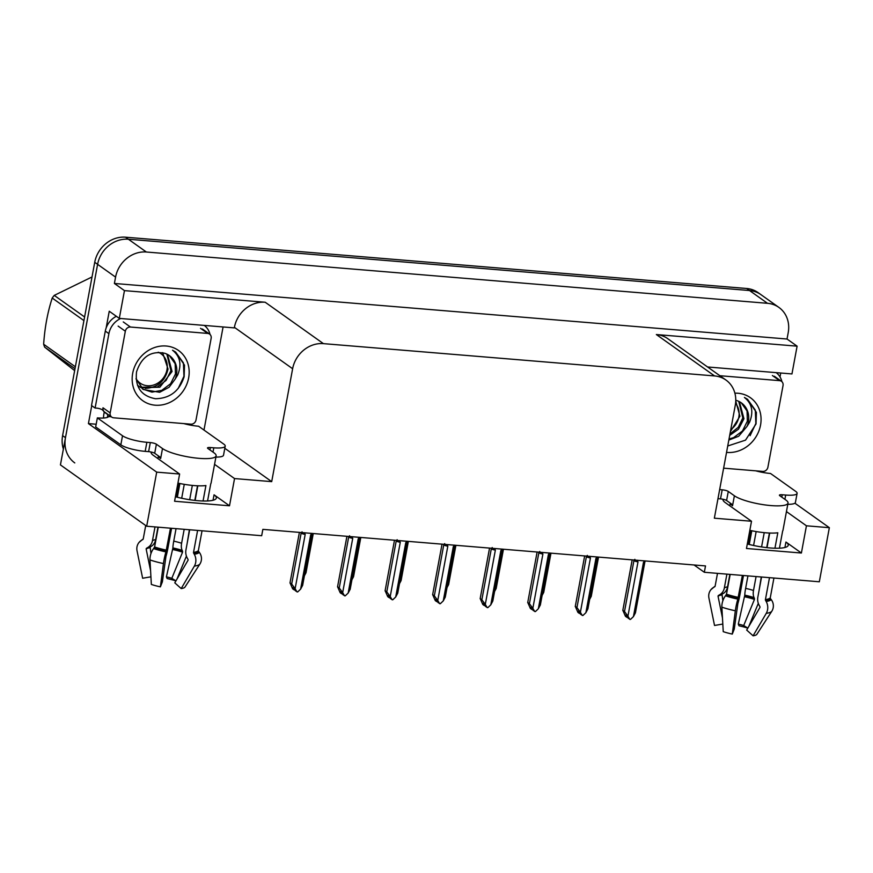 <?xml version="1.0" encoding="UTF-8"?>
<svg xmlns="http://www.w3.org/2000/svg" width="873" height="873" viewBox="0 0 873 873"><rect width="100%" height="100%" fill="white"/><g stroke="black" fill="none" stroke-linecap="round" stroke-linejoin="round"><path stroke-width="1.31" d="M151.127 452.028A30.26 6.558 10.5 0 0 151.094 452.127A30.26 6.558 10.5 0 0 153.386 455.379L179.62 474.028L156.703 472.14L146.686 526.223L60.433 464.905L97.601 264.333A28.362 25.088 -54.6 0 1 128.396 239.235L749.547 290.534A28.362 25.088 -54.6 0 1 760.94 294.648A28.362 25.088 -54.6 0 0 749.547 290.534L128.396 239.235A28.362 25.088 -54.6 0 0 97.601 264.333L65.475 437.679A28.362 25.088 -54.6 0 0 74.783 462.919M723.019 499.258A30.26 6.558 10.5 0 0 722.986 499.356A30.26 6.558 10.5 0 0 725.277 502.608L751.511 521.257L714.354 518.191L735.273 405.29A28.362 25.088 125.4 0 0 725.965 380.05A28.362 25.088 125.4 0 0 714.583 375.936L323.425 343.635A28.362 25.088 125.4 0 0 292.63 368.733L271.699 481.634L224.808 448.296M694.068 564.984L704.325 572.273L819.321 581.778L829.35 527.685L806.434 525.797L801.392 553.024L785.94 542.035A30.26 6.558 -169.5 0 1 788.221 545.276A30.26 6.558 -169.5 0 1 747.299 543.977M96.183 424.234L88.424 423.591L91.741 405.672M223.084 326.96L203.987 430.051M106.146 327.975L109.245 311.235L119.306 318.394L234.302 327.888L234.411 327.342A28.362 25.088 125.4 0 1 265.196 302.244L124.457 290.622L119.306 318.394M780.735 373.011L780.015 376.918M762.5 471.387L762.325 472.348M707.577 366.976L791.953 373.939L797.104 346.166L656.354 334.545A28.362 25.088 125.4 0 1 667.747 338.659L725.965 380.05M787.031 339.019L114.396 283.463L115.574 277.112A28.362 25.088 -54.6 0 1 146.358 252.013L767.52 303.313A28.362 25.088 -54.6 0 1 778.902 307.416A28.362 25.088 -54.6 0 1 788.21 332.668L787.031 339.019L797.104 346.166M829.35 527.685L794.899 503.197M156.703 472.14L88.424 423.591M124.457 290.622L114.396 283.463M146.686 526.223L261.682 535.716L262.86 529.365L705.504 565.922L704.325 572.273M271.699 481.634L234.542 478.568L214.551 464.349M806.434 525.797L786.442 511.578M179.62 474.028L174.578 501.255L229.501 505.794L234.542 478.568M801.392 553.024L746.47 548.484L751.511 521.257M175.408 496.748A30.26 6.558 10.5 0 0 216.329 498.046A30.26 6.558 10.5 0 0 214.049 494.805L213.034 500.262M229.501 505.794L214.049 494.805M63.369 449.049A28.362 25.088 -54.6 0 1 62.605 435.627L94.731 262.293A28.362 25.088 -54.6 0 1 125.516 237.194L746.666 288.494A28.362 25.088 -54.6 0 1 758.059 292.597L778.902 307.416M303.979 576.584L305.997 572.786L313.265 533.534M294.31 589.679L294.91 589.799M311.999 533.37L310.679 534.887L300.618 589.133L297.671 591.949L295.532 590.879L292.782 587.562L294.092 589.853L294.441 588.959M294.092 589.853L292.651 588.828L290.043 582.869L291.691 584.048L301.109 533.261A6.427 1.397 10.5 0 0 305.19 534.429L304.448 532.748M310.679 534.887A6.427 1.397 10.5 0 0 312.054 534.407A6.427 1.397 10.5 0 0 312.098 534.298M300.618 589.133L302.636 585.336L312.087 534.352M301.109 533.261L302.069 531.832M291.691 584.048L295.129 588.675L305.19 534.429M296.962 591.894L295.129 588.675M289.989 582.989L299.395 532.388L289.989 582.989M351.524 580.512L353.543 576.715L360.811 537.462M399.07 584.441L401.078 580.643L408.357 541.38M446.616 588.358L448.624 584.572L455.902 545.309M341.845 593.607L342.456 593.727M359.545 537.299L358.225 538.816L348.163 593.062L345.217 595.877L343.067 594.797L340.328 591.479L341.638 593.782L341.976 592.887M341.638 593.782L340.197 592.756L337.589 586.798L339.237 587.976L348.654 537.19A6.427 1.397 10.5 0 0 352.725 538.357L351.994 536.677M358.225 538.816A6.427 1.397 10.5 0 0 359.6 538.335A6.427 1.397 10.5 0 0 359.643 538.226M348.163 593.062L350.182 589.264L359.632 538.281M348.654 537.19L349.604 535.76M339.237 587.976L342.674 592.603L352.725 538.357M344.508 595.822L342.674 592.603M346.919 536.306L337.535 586.918L346.941 536.317M389.391 597.525L390.002 597.645M407.091 541.227L405.759 542.744L395.709 596.99L392.752 599.806L390.613 598.725L387.863 595.408L389.172 597.699L389.522 596.816M389.172 597.699L387.743 596.685L385.135 590.726L386.783 591.894L396.189 541.118A6.427 1.397 10.5 0 0 400.271 542.286L399.539 540.605M405.759 542.744A6.427 1.397 10.5 0 0 407.145 542.253A6.427 1.397 10.5 0 0 407.178 542.155M395.709 596.99L397.728 593.193L407.167 542.209M396.189 541.118L397.15 539.689M386.783 591.894L390.22 596.532L400.271 542.286M392.053 599.751L390.22 596.532M385.08 590.846L394.487 540.234L385.08 590.846M436.937 601.453L437.548 601.573M454.637 545.156L453.305 546.662L443.255 600.908L440.298 603.734L438.159 602.654L435.409 599.336L436.718 601.628L437.067 600.744M436.718 601.628L435.278 600.613L432.67 594.655L434.328 595.822L443.735 545.036A6.427 1.397 10.5 0 0 447.816 546.214L447.085 544.534M453.305 546.662A6.427 1.397 10.5 0 0 454.68 546.182A6.427 1.397 10.5 0 0 454.724 546.072M443.255 600.908L445.263 597.121L454.713 546.138M443.735 545.036L444.695 543.606M434.328 595.822L437.755 600.46L447.816 546.214M439.599 603.68L437.755 600.46M432.626 594.775L442.033 544.163L432.626 594.775M484.482 605.382L485.082 605.502M502.171 549.084L500.851 550.59L490.801 604.836L487.843 607.663L485.704 606.582L482.955 603.265L484.264 605.556L484.613 604.673M484.264 605.556L482.824 604.531L480.215 598.572L481.863 599.751L491.281 548.964A6.427 1.397 10.5 0 0 495.362 550.143L494.62 548.451M500.851 550.59A6.427 1.397 10.5 0 0 502.226 550.11A6.427 1.397 10.5 0 0 502.27 550.001M490.801 604.836L492.809 601.039L502.259 550.055M491.281 548.964L492.241 547.535M481.863 599.751L485.301 604.389L495.362 550.143M487.134 607.597L485.301 604.389M489.546 548.091L480.161 598.703L489.578 548.091M730.395 503.208A28.362 6.155 -169.5 0 0 732.534 505.762L732.709 504.856L726.598 500.513A4.725 1.026 10.5 0 0 720.509 498.876L722.189 489.808A4.725 1.026 -169.5 0 1 728.278 491.434L734.389 495.777A28.362 6.155 10.5 0 0 770.914 505.576A28.362 6.155 10.5 0 0 788.024 503.077A28.362 6.155 10.5 0 0 785.875 500.033L779.764 495.689A4.725 1.026 -169.5 0 1 779.414 495.177A4.725 1.026 -169.5 0 1 782.263 494.762L781.815 497.152M774.951 548.222L777.81 532.77A28.362 6.155 -169.5 0 1 765.872 532.803A28.362 6.155 -169.5 0 1 750.693 530.533L748.15 544.195M761.562 577.009L757.851 597.067A10.4 8.501 -97.8 0 0 759.237 605.436L759.848 606.517A0.949 0.775 82.2 0 1 759.859 607.597L746.677 630.066L753.083 635.806L766.265 613.337A10.4 8.501 -97.8 0 0 766.167 601.453L765.545 600.373A0.949 0.775 82.2 0 1 765.425 599.62L769.495 577.664M788.024 503.077L782.972 530.304A28.362 6.155 -169.5 0 1 782.645 530.98L779.458 548.189M773.925 578.024L770.259 597.83A0.949 0.917 -140.8 0 0 770.444 598.562L771.219 599.587A10.4 10.083 39.2 0 1 771.776 611.296L756.793 634.431A21.749 4.714 10.5 0 1 753.083 635.806M759.052 590.585L761.267 576.977M766.712 547.622L769.419 533.021M717.497 573.365L715.129 586.132A0.949 0.917 39.2 0 1 714.703 586.743L713.623 587.376A10.4 10.083 -140.8 0 0 708.92 597.972L714.529 625.472L722.811 624.042M742.366 575.416L737.827 599.118A10.4 1.2 102 0 0 735.339 610.784L732.283 634.093A21.749 4.714 10.5 0 1 723.237 631.659L721.873 607.172A10.4 5.554 -71.4 0 1 725.485 595.812L726.489 594.207L730.166 574.412M769.713 533.032L767.007 547.655M764.224 532.65L761.572 546.945M756.083 576.551L753.497 590.497A10.4 5.554 108.6 0 0 754.097 597.656L754.447 599.402L743.698 625.548A12.975 2.815 10.5 0 0 738.296 624.108L744.789 595.157A10.4 1.2 -78 0 1 745.629 588.38L747.943 575.885M753.585 545.472L756.16 531.57M729.861 574.39L727.547 586.885A10.4 8.501 82.2 0 1 723.401 593.389L722.484 593.956A0.949 0.775 -97.8 0 0 722.091 594.906L722.877 600.722M722.473 617.986L718.075 596.39A0.949 0.917 39.2 0 1 718.501 595.43L719.581 594.808A10.4 10.083 -140.8 0 0 724.317 588.086L726.903 574.139M732.283 634.093L734.269 629.04L737.849 603.669A10.4 1.2 102 0 0 739.769 595.582L743.48 575.514M749.241 544.468L751.784 530.751M747.801 628.145A21.749 4.714 10.5 0 0 739.027 625.821L738.296 624.108M743.698 625.548L747.834 628.091M748.859 626.334L758.31 603.352M755.723 470.82A18.911 4.103 -169.5 0 0 770.51 473.472L795.674 491.357A18.911 4.103 -169.5 0 1 797.104 493.387L795.412 502.466A18.911 4.103 -169.5 0 1 787.795 504.31M720.509 498.876L717.966 498.669M797.104 493.387A18.911 4.103 -169.5 0 1 785.689 495.046L782.263 494.762M722.189 489.808L719.658 489.6M776.162 372.64A18.911 16.729 -54.6 0 1 781.935 381.719M158.493 455.979A28.362 6.155 -169.5 0 0 160.643 458.532L160.818 457.627L154.707 453.283A4.725 1.026 10.5 0 0 148.617 451.647L150.298 442.578A4.725 1.026 -169.5 0 1 156.387 444.204L162.498 448.547A28.362 6.155 10.5 0 0 199.022 458.336A28.362 6.155 10.5 0 0 216.133 455.848A28.362 6.155 10.5 0 0 213.983 452.803L207.872 448.46A4.725 1.026 -169.5 0 1 207.523 447.947A4.725 1.026 -169.5 0 1 210.371 447.533L209.924 449.922M203.06 500.993L205.919 485.541A28.362 6.155 -169.5 0 1 193.981 485.563A28.362 6.155 -169.5 0 1 178.801 483.293L176.259 496.966M189.67 529.769L185.96 549.837A10.4 8.501 -97.8 0 0 187.346 558.207L187.957 559.287A0.949 0.775 82.2 0 1 187.968 560.368L174.786 582.837L181.191 588.577L194.373 566.108A10.4 8.501 -97.8 0 0 194.275 554.224L193.653 553.144A0.949 0.775 82.2 0 1 193.533 552.391L197.604 530.424M216.133 455.848L211.08 483.075A28.362 6.155 -169.5 0 1 210.753 483.751L207.567 500.96M202.034 530.795L198.367 550.59A0.949 0.917 -140.8 0 0 198.553 551.332L199.328 552.358A10.4 10.083 39.2 0 1 199.884 564.067L184.901 587.202A21.749 4.714 10.5 0 1 181.191 588.577M187.16 543.355L189.376 529.747M194.821 500.393L197.527 485.792M145.715 525.535L143.237 538.903A0.949 0.917 39.2 0 1 142.812 539.514L141.732 540.147A10.4 10.083 -140.8 0 0 137.028 550.743L142.637 578.242L150.92 576.813M170.475 528.187L165.935 551.889A10.4 1.2 102 0 0 163.447 563.554L160.392 586.863A21.749 4.714 10.5 0 1 151.345 584.43L149.981 559.942A10.4 5.554 -71.4 0 1 153.593 548.582L154.597 546.978L158.264 527.183M197.822 485.803L195.116 500.425M192.333 485.421L189.681 499.705M184.192 529.322L181.606 543.268A10.4 5.554 108.6 0 0 182.206 550.427L182.555 552.162L171.806 578.319A12.975 2.815 10.5 0 0 166.405 576.867L172.898 547.928A10.4 1.2 -78 0 1 173.738 541.151L176.051 528.645M181.693 498.243L184.268 484.34M157.969 527.161L155.656 539.656A10.4 8.501 82.2 0 1 151.509 546.16L150.593 546.727A0.949 0.775 -97.8 0 0 150.2 547.677L150.985 553.493M150.582 570.756L146.184 549.161A0.949 0.917 39.2 0 1 146.609 548.2L147.69 547.578A10.4 10.083 -140.8 0 0 152.426 540.856L155.012 526.91M160.392 586.863L162.378 581.811L165.957 556.439A10.4 1.2 102 0 0 167.878 548.342L171.588 528.285M177.339 497.239L179.882 483.522M175.91 580.916A21.749 4.714 10.5 0 0 167.136 578.581L166.405 576.867M171.806 578.319L175.942 580.861M176.968 579.105L186.418 556.123M183.821 423.591A18.911 4.103 -169.5 0 0 198.618 426.242L223.783 444.128A18.911 4.103 -169.5 0 1 225.212 446.158L223.521 455.226A18.911 4.103 -169.5 0 1 215.904 457.081M148.617 451.647L145.18 451.363A18.911 4.103 -169.5 0 1 120.834 444.837L95.67 426.952L97.361 417.883A18.911 4.103 -169.5 0 0 108.208 416.967L107.488 416.454L111.253 416.77M225.212 446.158A18.911 4.103 -169.5 0 1 213.798 447.816L210.371 447.533M150.298 442.578L146.86 442.295A18.911 4.103 -169.5 0 1 122.515 435.758L97.361 417.883M116.36 316.299A18.911 16.729 125.4 0 0 105.306 331.085L91.512 405.509L95.102 408.062A18.911 16.729 -54.6 0 1 103.21 410.255M105.306 331.085L108.896 333.65A18.911 16.729 -54.6 0 1 120.681 318.503M204.271 325.411A18.911 16.729 -54.6 0 1 210.044 334.49M103.527 418.025A9.45 3.907 94.7 0 1 103.898 413.9L104.236 412.089L107.826 414.642L107.488 416.454M102.239 409.71A18.911 16.729 -54.6 0 1 104.236 412.089M107.368 414.009A18.911 16.729 -54.6 0 1 107.826 414.642M108.896 333.65L95.102 408.062M734.891 393.177A30.828 27.27 -54.6 0 1 760.536 425.151A30.828 27.27 -54.6 0 1 726.554 452.378M727.733 445.983L745.531 440.145L756.04 423.94L756.4 412.405L747.583 399.321L744.418 397.455C752.013 403.479 753.737 411.74 749.591 422.216L747.07 426.319A21.378 18.911 125.4 0 0 748.368 421.888A21.378 18.911 125.4 0 0 741.352 402.868A21.378 18.911 125.4 0 0 736.583 400.511M728.835 440.057L738.667 436.26L747.07 426.319M729.02 439.032L733.626 437.613L742.497 430.956L747.375 421.179L747.059 410.976L741.242 402.791M729.97 433.946L738.274 427.29L742.814 417.938L738.754 401.351M729.697 435.387L738.514 429.167L743.949 418.745L739.409 401.667M719.876 375.717L779.589 380.65A4.725 4.179 -54.6 0 1 781.488 381.337A4.725 4.179 -54.6 0 1 783.037 385.539L767.902 467.219A4.725 4.179 -54.6 0 1 762.762 471.409L723.619 468.168M750.093 435.692L755.843 423.492L755.309 410.114L747.506 399.267M188.644 377.922A30.828 27.27 -54.6 0 1 155.176 405.203A30.828 27.27 -54.6 0 1 132.685 373.295A30.828 27.27 -54.6 0 1 166.154 346.014A30.828 27.27 -54.6 0 1 188.644 377.922M136.537 371.876C134.944 387.132 141.273 396.08 155.492 398.732C169.908 398.437 179.456 391.093 184.148 376.71L184.509 365.165L175.691 352.092L172.527 350.226C180.122 356.249 181.846 364.51 177.699 374.986L175.178 379.089A21.378 18.911 125.4 0 0 176.466 374.659A21.378 18.911 125.4 0 0 169.46 355.627A21.378 18.911 125.4 0 0 164.691 353.281C150.964 350.553 141.579 356.751 136.537 371.876M136.079 379.024L143.347 389.522L159.661 392.293L169.111 387.23L175.178 379.089M142.779 389.096L151.946 392.119L161.734 390.373L170.606 383.727L175.484 373.95L175.167 363.746L169.351 355.562M138.218 385.855L140.051 386.914M140.684 387.219L157.162 387.132L166.034 380.475L170.922 370.709L166.863 354.122M137.465 385.244L140.564 387.394M141.186 387.71L159.868 387.197L172.057 371.516L167.518 354.438M125.33 331.227A4.725 4.179 -54.6 0 1 130.459 327.037L207.698 333.421A4.725 4.179 -54.6 0 1 209.596 334.108A4.725 4.179 -54.6 0 1 211.146 338.309L196.01 419.989A4.725 4.179 -54.6 0 1 190.871 424.169L113.632 417.796A4.725 4.179 -54.6 0 1 111.733 417.108A4.725 4.179 -54.6 0 1 110.184 412.907L125.33 331.227L118.139 326.109M111.733 417.108L104.553 412.001A4.725 4.179 -54.6 0 1 103.003 407.789L110.184 412.907M178.201 388.463L183.952 376.263L183.417 362.873L175.615 352.037M735.557 403.435A18.017 15.932 -54.6 0 1 730.766 429.647M735.743 401.089L739.922 416.246L730.406 431.578M75.002 368.722L44.654 347.148L74.183 370.261M44.654 347.148A51.06 45.167 -54.6 0 1 43.65 344.246L75.362 366.78M83.928 320.587L52.216 298.042C47.611 312.239 44.752 327.648 43.65 344.246M52.216 298.042A51.06 45.167 -54.6 0 1 54.246 295.39L84.594 316.964M92.003 276.97L54.246 295.39M158.22 352.223A18.017 15.932 -54.6 0 1 166.339 372.214A18.017 15.932 -54.6 0 1 147.395 385.746A18.017 15.932 -54.6 0 1 136.046 378.576M162.618 352.648L168.031 369.017C165.106 381.239 157.522 387.699 145.256 388.387M494.151 592.287L496.17 588.489L503.448 549.237M541.697 596.215L543.715 592.418L550.983 553.166M589.242 600.144L591.25 596.346L598.529 557.094M532.017 609.31L532.628 609.43M549.717 553.002L548.397 554.519L538.335 608.765L535.389 611.591L533.239 610.511L530.5 607.193L531.81 609.485L532.159 608.601M531.81 609.485L530.369 608.459L527.761 602.501L529.409 603.68L538.827 552.893A6.427 1.397 10.5 0 0 542.897 554.06L542.166 552.38M548.397 554.519A6.427 1.397 10.5 0 0 549.772 554.039A6.427 1.397 10.5 0 0 549.815 553.929M538.335 608.765L540.354 604.967L549.804 553.984M538.827 552.893L539.776 551.463M529.409 603.68L532.846 608.317L542.897 554.06M534.68 611.526L532.846 608.317M527.707 602.632L537.113 552.02L527.707 602.632M579.563 613.239L580.174 613.359M597.263 556.93L595.932 558.447L585.881 612.693L582.924 615.509L580.785 614.428L578.046 611.122L579.345 613.413L579.694 612.519M579.345 613.413L577.915 612.388L575.307 606.429L576.955 607.608L586.372 556.821A6.427 1.397 10.5 0 0 590.443 557.989L589.712 556.308M595.932 558.447A6.427 1.397 10.5 0 0 597.318 557.967A6.427 1.397 10.5 0 0 597.35 557.858M585.881 612.693L587.9 608.896L597.35 557.912M586.372 556.821L587.322 555.392M576.955 607.608L580.392 612.235L590.443 557.989M582.226 615.454L580.392 612.235M575.252 606.549L584.659 555.948L575.252 606.549M627.109 617.156L627.72 617.276M644.809 560.859L643.477 562.376L633.427 616.622L630.47 619.437L628.331 618.357L625.581 615.039L626.89 617.342L627.24 616.447M626.89 617.342L625.461 616.316L622.842 610.358L624.501 611.526L633.907 560.75A6.427 1.397 10.5 0 0 637.988 561.917L637.257 560.237M643.477 562.376A6.427 1.397 10.5 0 0 644.852 561.885A6.427 1.397 10.5 0 0 644.896 561.786M633.427 616.622L635.435 612.824L644.885 561.841M633.907 560.75L634.867 559.32M624.501 611.526L627.938 616.163L637.988 561.917M629.771 619.383L627.938 616.163M632.172 559.866L622.798 610.478L632.205 559.877M785.94 542.035L784.925 547.491M767.52 303.313L746.666 288.494M146.358 252.013L125.516 237.194M115.574 277.112L94.731 262.293M323.425 343.635L265.196 302.244M714.583 375.936L656.354 334.545M292.63 368.733L234.411 327.342M62.605 435.627L65.475 437.679M765.425 599.62A28.362 6.155 10.5 0 0 770.259 597.83M734.389 495.777L732.709 504.856M726.489 594.207A28.362 6.155 10.5 0 0 738.296 597.372M753.497 590.497A18.911 4.103 10.5 0 0 745.629 588.38M727.547 586.885A18.911 4.103 10.5 0 0 724.317 588.086M723.401 593.389A22.371 4.845 10.5 0 0 720.694 594.055M754.097 597.656A22.371 4.845 10.5 0 0 744.789 595.157M722.484 593.956A23.32 5.052 10.5 0 0 720.105 594.48M754.49 598.398A23.32 5.052 10.5 0 0 744.778 595.801M722.091 594.906A23.571 5.107 10.5 0 0 718.075 596.39M754.447 599.402A23.571 5.107 10.5 0 0 744.636 596.772M721.873 607.172A32.345 7.017 10.5 0 0 735.339 610.784M766.265 613.337A32.345 7.017 10.5 0 0 771.776 611.296M725.485 595.812A29.638 6.427 10.5 0 0 737.827 599.118M766.167 601.453A29.638 6.427 10.5 0 0 771.219 599.587M710.928 589.668L714.474 586.678A29.638 6.427 10.5 0 0 713.623 587.376M726.183 594.917A28.678 6.22 10.5 0 0 738.121 598.114M765.545 600.373A28.678 6.22 10.5 0 0 770.444 598.562M784.903 499.334L785.689 495.046M728.278 491.434L726.598 500.513M193.533 552.391A28.362 6.155 10.5 0 0 198.367 550.59M162.498 448.547L160.818 457.627M154.597 546.978A28.362 6.155 10.5 0 0 166.405 550.143M181.606 543.268A18.911 4.103 10.5 0 0 173.738 541.151M155.656 539.656A18.911 4.103 10.5 0 0 152.426 540.856M151.509 546.16A22.371 4.845 10.5 0 0 148.803 546.825M182.206 550.427A22.371 4.845 10.5 0 0 172.898 547.928M150.593 546.727A23.32 5.052 10.5 0 0 148.214 547.251M182.599 551.169A23.32 5.052 10.5 0 0 172.887 548.571M150.2 547.677A23.571 5.107 10.5 0 0 146.184 549.161M182.555 552.162A23.571 5.107 10.5 0 0 172.745 549.532M149.981 559.942A32.345 7.017 10.5 0 0 163.447 563.554M194.373 566.108A32.345 7.017 10.5 0 0 199.884 564.067M153.593 548.582A29.638 6.427 10.5 0 0 165.935 551.889M194.275 554.224A29.638 6.427 10.5 0 0 199.328 552.358M139.036 542.439L142.583 539.449A29.638 6.427 10.5 0 0 141.732 540.147M154.292 547.677A28.678 6.22 10.5 0 0 166.23 550.885M193.653 553.144A28.678 6.22 10.5 0 0 198.553 551.332M213.012 452.105L213.798 447.816M146.86 442.295L145.18 451.363M122.515 435.758L120.834 444.837M156.387 444.204L154.707 453.283M779.589 380.65L772.398 375.543M130.459 327.037L123.268 321.93M207.698 333.421L200.506 328.313M312.054 534.407L312.61 533.479M359.6 538.335L360.156 537.408M407.145 542.253L407.702 541.325M454.68 546.182L455.237 545.254M502.226 550.11L502.783 549.182M730.308 503.154L729.817 505.827M715.063 586.35L714.474 586.678M158.417 455.924L157.926 458.598M143.172 539.11L142.583 539.449M781.488 381.337L774.296 376.23M143.347 389.522L142.201 388.703M209.596 334.108L202.405 328.99M549.772 554.039L550.328 553.111M597.318 557.967L597.874 557.039M644.852 561.885L645.42 560.957"/></g></svg>
